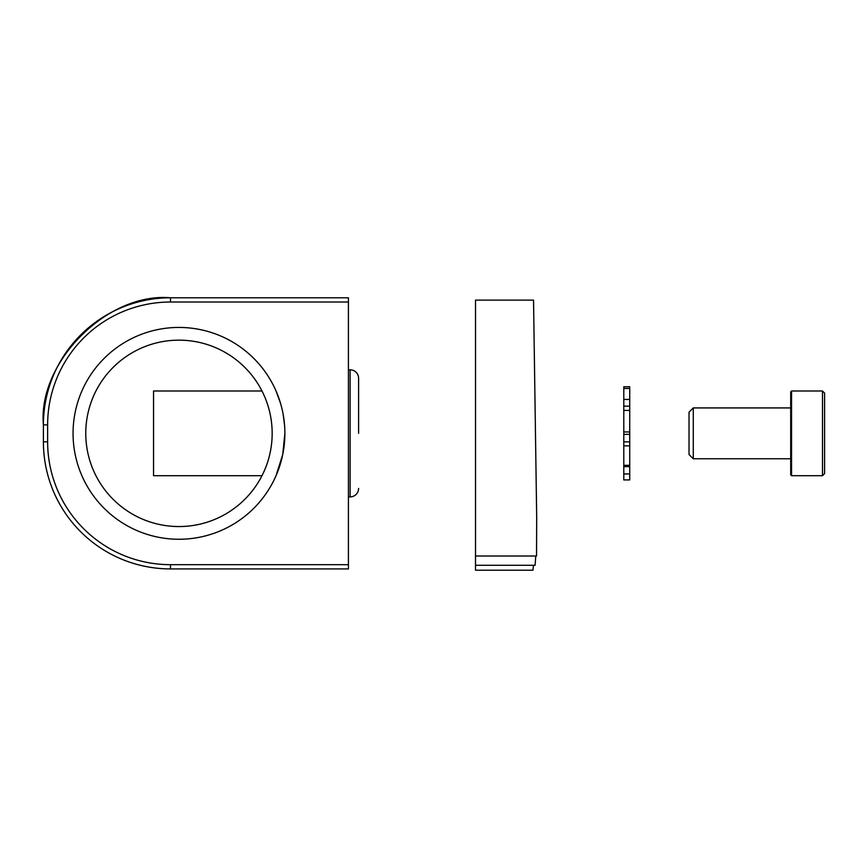 <?xml version="1.0" encoding="UTF-8"?>
<svg xmlns="http://www.w3.org/2000/svg" width="868" height="868" viewBox="0 0 868 868"><rect width="100%" height="100%" fill="white"/><g stroke="black" fill="none" stroke-linecap="round" stroke-linejoin="round"><path stroke-width="1.3" d="M151.151 535.545A105.907 105.907 0 0 1 76.775 405.54A105.907 105.907 0 0 1 206.779 331.153A105.907 105.907 0 0 1 281.156 461.158A105.907 105.907 0 0 1 151.151 535.545A105.907 105.907 0 0 0 284.878 433.349A105.907 105.907 0 0 0 178.971 327.442M276.035 475.718L282.74 454.528L283.814 448.322M284.563 441.476L284.878 433.36L282.74 454.528L283.738 448.843M283.12 414.123L284.563 425.222M261.984 390.991L153.549 390.991L153.549 475.718L261.984 475.718M284.183 445.458L284.552 441.682M280.548 403.392L276.035 390.991M348.426 297.789L170.497 297.789L348.426 297.789L348.426 568.92L170.497 568.92A127.097 127.097 0 0 1 43.4 441.823L43.411 443.212M169.097 568.909L170.497 568.92A127.097 127.097 0 0 1 43.4 441.823L43.4 424.875A127.097 127.097 0 0 1 170.497 297.789C107.61 292.104 37.715 361.999 43.4 424.875A127.097 127.097 0 0 1 170.497 297.789L170.497 302.021A122.855 122.855 0 0 0 47.631 424.875L47.631 441.823A122.855 122.855 0 0 0 170.497 564.677L348.426 564.677M790.705 392.206L790.705 407.927L693.272 407.927L693.272 458.771L790.705 458.771L790.705 474.872L790.705 392.206M824.6 393.106L822.484 390.991L791.551 390.991L790.705 391.837L791.551 390.991L791.551 475.718L822.484 475.718L822.484 390.991L824.6 393.106L824.6 473.234M689.029 454.344L689.029 412.17L693.272 407.927M629.723 406.148L623.788 406.148L623.788 386.77L629.723 386.77L629.723 465.313L623.788 465.313L623.788 466.604L629.723 466.604L629.723 465.313M629.723 434.325L623.788 434.325L623.788 441.866L629.723 441.866M623.788 406.148L623.788 410.445L629.723 410.445M629.723 466.604L629.723 479.928L623.788 479.928L623.788 473.939L629.723 473.939M623.788 473.939L623.788 466.604M623.788 465.313L623.788 445.848L629.723 445.848M623.788 445.848L623.788 441.866M623.788 434.325L623.788 431.971L629.723 431.971M623.788 431.971L623.788 410.445M623.788 399.443L629.723 399.443M623.788 388.463L629.723 388.463M623.788 479.928L629.723 479.928M348.426 369.801L350.119 369.801A8.474 8.474 0 0 1 358.592 378.274L358.592 433.349M348.426 496.897L350.119 496.897A8.474 8.474 0 0 0 358.592 488.424A8.474 8.474 0 0 1 350.119 496.897L350.119 369.801A8.474 8.474 0 0 1 358.592 378.274M533.538 300.122L536.695 517.805L536.533 556.019L475.512 556.019L475.512 300.122L533.538 300.122M535.751 556.019L535.1 565.285L475.512 565.285L475.512 556.019M533.505 565.285L532.93 570.211L475.512 570.211L475.512 565.285M203.438 343.424A93.202 93.202 0 0 1 268.896 457.827A93.202 93.202 0 0 1 154.493 523.285A93.202 93.202 0 0 1 89.035 408.882A93.202 93.202 0 0 1 203.438 343.424M348.426 302.021L170.497 302.021M181.965 564.677L170.497 564.677L170.497 568.92M47.631 424.875L43.4 424.875M47.631 441.823L43.4 441.823M689.029 454.528L693.272 458.771M822.484 475.718L824.6 473.602M791.551 475.718L790.705 474.872"/></g></svg>
